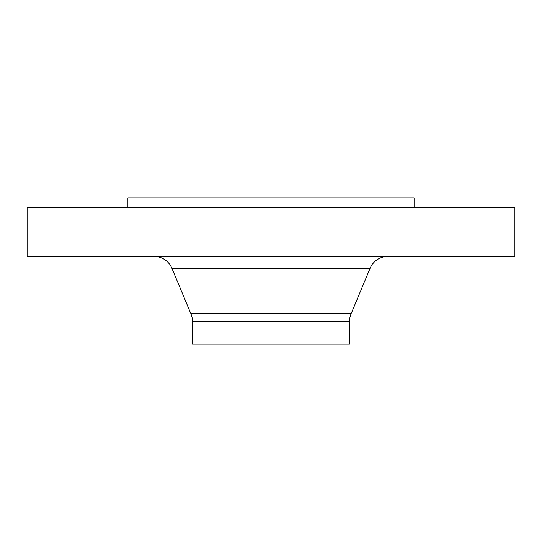 <?xml version="1.0" encoding="UTF-8"?>
<svg xmlns="http://www.w3.org/2000/svg" width="542" height="542" viewBox="0 0 542 542"><rect width="100%" height="100%" fill="white"/><g stroke="black" fill="none" stroke-linecap="round" stroke-linejoin="round"><path stroke-width="0.81" d="M514.9 207.586L27.1 207.586L27.1 256.366L514.9 256.366L514.9 207.586M349.536 321.406L192.464 321.406L192.464 344.17L349.536 344.17L349.536 321.406A19.512 19.512 0 0 1 351.04 313.886L370.057 268.358A19.512 19.512 0 0 1 388.058 256.366M192.464 321.406A19.512 19.512 0 0 0 190.96 313.886L171.943 268.358A19.512 19.512 0 0 0 153.942 256.366M414.088 207.586L414.088 197.83L127.912 197.83L127.912 207.586M351.04 313.886L190.96 313.886M370.057 268.358L171.943 268.358"/></g></svg>
